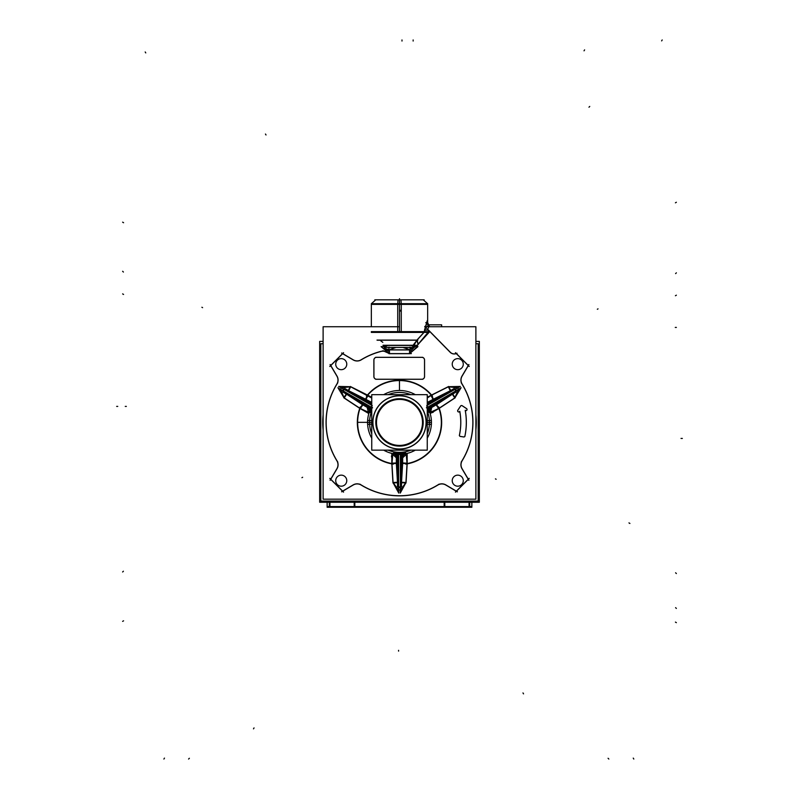 <?xml version="1.0" encoding="UTF-8"?>
<svg xmlns="http://www.w3.org/2000/svg" width="799" height="799" viewBox="0 0 799 799"><rect width="100%" height="100%" fill="white"/><g stroke="black" fill="none" stroke-linecap="round" stroke-linejoin="round"><path stroke-width="1.2" d="M425.777 322.576L429.852 326.731L428.184 325.023L427.515 326.731M428.124 324.973L427.425 326.731L428.124 324.973M381.313 304.239L427.665 304.239L427.665 322.686L426.966 321.877L424.539 330.047L428.464 330.047L428.464 331.855L417.268 345.318L417.268 346.746L409.617 353.607L389.383 353.607L382.911 350.651L389.383 353.607L389.383 349.882L385.488 348.853L389.383 349.882L395.785 347.455L389.383 349.882L389.383 353.607L409.617 353.607L409.617 349.882L409.617 353.607L417.268 346.746L413.882 346.746L409.617 349.882L389.383 349.882L409.617 349.882L408.119 349.053L409.617 349.882L413.882 346.746L417.268 346.746L417.268 345.318L413.882 345.318L413.882 346.746L410.766 345.318L413.882 346.746L413.882 345.288M426.966 321.877A4.414 4.205 -44.5 0 0 428.104 324.943A4.414 4.205 -44.5 0 1 426.966 321.877L424.539 331.855L416.998 340.144L413.882 345.318L417.268 345.318L418.197 344.289L416.998 340.144L413.882 345.318L413.882 346.746M452.354 394.227L455.76 390.971L461.083 387.715L454.821 398.012L452.354 394.227L430.411 406.901A4.414 4.404 115.7 0 0 428.434 410.786A4.414 4.404 115.7 0 1 430.401 406.901L431.64 407.51A4.414 4.404 116.6 0 0 429.872 412.544L438.931 408.369L454.831 397.882L452.394 394.207L455.859 390.941L427.665 407.21L426.746 405.622L427.245 407.43L430.401 406.901L431.64 407.51A4.414 4.404 116.6 0 0 429.872 412.544L428.673 412.054L429.872 412.544L438.931 408.369L454.831 397.882L458.466 389.433L457.547 387.835L448.409 386.766L450.376 390.701L428.474 402.037L428.384 403.405L427.245 404.264L450.336 390.731L454.861 389.413L460.344 386.436L448.289 386.706L450.336 390.731M457.947 388.534L458.496 389.483L457.527 387.805L448.409 386.766L431.37 395.285A41.858 41.858 0 0 0 367.63 395.285L371.755 398.022L350.591 386.766L341.453 387.835L340.534 389.433L344.169 397.882L346.606 394.207L367.36 407.51L368.599 406.901L371.335 407.21L372.254 405.622L371.335 407.21L343.141 390.941L346.606 394.207L367.36 407.51L368.599 406.901L346.646 394.227L343.24 390.971L337.917 387.715L344.179 398.012L346.646 394.227M370.486 403.335L371.755 403.785A4.414 4.404 -4.3 0 1 370.616 403.405L371.755 404.264L370.616 403.405L370.526 402.037L365.652 399.23L367.63 395.285L350.591 386.766L341.453 387.835L340.534 389.433L344.169 397.882L360.069 408.369A41.858 41.858 0 0 0 391.939 463.58L396.344 463.32L391.939 463.58L392.858 453.642A4.414 4.404 -123.4 0 1 396.344 457.697A4.414 4.404 -123.4 0 0 392.858 453.642L393.877 452.853L392.858 453.642L391.939 463.58L393.078 482.586L398.581 489.967L400.419 489.967L405.922 482.586L401.517 482.326L402.656 457.697L401.517 456.928L400.419 454.401L398.581 454.401L397.483 456.928L396.344 457.697L397.483 482.326L398.581 486.951L400.419 486.951L401.517 482.326L402.656 463.32L402.656 457.697L401.517 456.928L400.419 454.401L400.419 486.951L401.517 482.326L405.922 482.586L407.061 463.58L406.142 453.642L405.123 452.853L406.142 453.642A4.414 4.404 -56.6 0 0 402.656 457.697A4.414 4.404 -56.6 0 1 406.142 453.642L407.061 463.58L402.656 463.32L407.061 463.58A41.858 41.858 0 0 0 438.931 408.369L436.504 404.693L452.394 394.207L455.859 390.941L454.931 389.343L450.376 390.701L428.474 402.037L428.384 403.405L450.376 390.701L448.409 386.766L431.37 395.285L427.245 398.022L431.37 395.285L433.348 399.23L431.37 395.285A41.858 41.858 0 0 0 367.63 395.285L365.652 399.23L348.624 390.701L344.069 389.343L343.141 390.941L346.606 394.207L344.169 397.882L360.069 408.369L369.128 412.544L370.327 412.054L369.128 412.544A4.414 4.404 63.4 0 0 367.36 407.51A4.414 4.404 63.4 0 1 369.128 412.544L360.069 408.369L362.496 404.693L360.069 408.369A41.858 41.858 0 0 0 391.939 463.58L393.078 482.586L397.483 482.326L398.581 486.951L398.581 454.401L397.483 456.928L396.344 457.697L396.344 463.32L397.483 482.326L397.483 456.928A4.414 4.404 -124.3 0 0 395.106 453.283A4.414 4.404 -124.3 0 1 397.483 456.928L397.483 482.326L393.078 482.586L398.581 489.967L398.581 486.951L400.419 486.951L400.419 489.967L405.922 482.586L407.061 463.58A41.858 41.858 0 0 0 438.931 408.369L436.504 404.693L452.394 394.207L430.401 406.901L427.665 407.21L455.859 390.941L454.931 389.343L450.376 390.701L428.384 403.405A4.414 4.404 -175.7 0 1 427.245 403.785L428.484 403.365L428.683 401.907M400.309 453.013L398.691 453.013L400.309 453.013M400.369 453.612L400.419 454.401L398.581 454.401L398.581 489.967L400.419 489.967L400.369 453.612M403.894 453.283A4.414 4.404 -55.7 0 0 401.517 456.928L401.517 482.326L401.517 456.928A4.414 4.404 -55.7 0 1 403.894 453.283M371.755 397.283L367.55 395.096L365.572 399.19L371.755 402.446A4.414 4.404 -3.4 0 1 370.526 402.037L348.624 390.701L350.591 386.766L348.624 390.701L344.069 389.343L371.755 405.333L344.069 389.343L343.141 390.941L340.534 389.433L371.755 407.43L368.599 406.901L346.606 394.207L368.599 406.901A4.414 4.404 64.3 0 1 370.566 410.786A4.414 4.404 64.3 0 0 368.599 406.901M388.234 345.318L412.923 345.318L383.34 345.318L388.234 345.318L385.118 346.746L388.234 345.318M385.078 347.515L385.118 346.746L385.078 347.515M471.859 507.275L471.859 502.261L471.859 507.275L327.141 507.275L327.141 502.261L327.141 507.275L471.859 507.275M327.141 506.566L471.859 506.566L327.141 506.566M329.927 507.165L329.927 502.261M354.816 502.261L354.816 507.165L329.328 507.165L329.328 502.261M354.217 507.165L354.217 502.261M444.783 507.165L444.783 502.261M469.672 502.261L469.672 507.165L444.184 507.165L444.184 502.261M469.073 507.165L469.073 502.261M323.116 343.73L320.818 343.73L320.818 501.093L478.182 501.093L478.182 343.73L475.884 343.73M427.245 450.157L427.245 394.666L371.755 394.666L371.755 450.157L427.245 450.157M375.85 420.923A23.7 23.7 0 0 0 399.5 446.112A23.7 23.7 0 0 0 423.15 420.923M423.15 423.899A23.7 23.7 0 0 0 399.5 398.711A23.7 23.7 0 0 0 375.85 423.899M458.107 358.641A5.523 5.523 0 0 0 452.234 364.154A5.523 5.523 0 0 0 458.107 369.667M323.116 341.393L319.67 341.393L319.67 502.261L479.33 502.261L479.33 341.393L475.884 341.393M323.116 414.831A76.754 76.754 0 0 0 323.116 429.992L323.116 414.831M475.884 429.992A76.754 76.754 0 0 0 475.884 414.831L475.884 429.992M441.627 326.731L441.627 324.813L428.204 324.813M427.665 332.404L397.732 332.404L397.732 303.69L427.665 303.69L427.665 322.616L426.936 321.757L428.673 325.503M424.499 330.007L428.564 330.007L428.564 331.885L424.499 331.885L424.499 330.007L424.539 331.885M428.224 325.063L427.275 320.589L424.509 330.147L428.594 330.117M450.736 352.848L428.394 330.117M469.153 366.481L455.43 352.759M462.092 375.929A7.83 7.83 0 0 0 462.152 384.289M461.213 462.042A73.338 73.338 0 0 0 461.213 382.781M462.092 468.893A7.83 7.83 0 0 1 462.152 460.534M463.27 481.018A5.523 5.523 0 0 0 457.757 475.145A5.523 5.523 0 0 0 452.244 481.018M452.244 480.319A5.523 5.523 0 0 0 457.757 486.192A5.523 5.523 0 0 0 463.27 480.319M396.893 326.731L323.116 326.731L323.116 499.175L475.884 499.175L475.884 326.731L424.718 326.731M399.5 326.731L398.371 326.731M455.829 390.991L454.871 389.333L457.587 387.775L458.546 389.433L455.829 390.991M436.184 404.893L452.713 393.987L455.22 397.782L438.691 408.698L436.184 404.893M431.74 407.43L430.291 413.492L439.13 408.399L436.564 404.644L431.74 407.43L430.491 406.831L426.836 407.34L428.713 412.144L430.531 406.831L428.703 412.164L429.912 412.664M405.672 464.119A42.157 42.157 0 0 0 438.701 406.911M404.174 453.982A31.92 31.92 0 0 0 415.29 450.157M429.433 424.299A29.982 29.982 0 0 0 427.245 411.026A29.982 29.982 0 0 1 429.482 422.411L431.43 422.411A31.93 31.93 0 0 1 427.245 438.222A31.92 31.92 0 0 0 429.183 410.676M371.755 420.664L367.59 420.404M369.617 420.534A29.943 29.943 0 0 0 371.755 433.687M388.224 450.157A29.943 29.943 0 0 0 410.776 450.157M427.245 433.687A29.943 29.943 0 0 0 429.383 420.534L431.41 420.404M400.319 453.003L398.681 453.003L398.561 454.451L400.439 454.451L400.319 453.003M405.213 452.843L401.517 457.078L400.119 453.622L405.692 452.733L400.209 453.003M400.119 453.622L400.409 454.491M406.262 453.632L405.223 452.833L401.507 457.038L402.666 457.837L402.646 463.4L407.18 463.74L407.17 453.542L402.646 457.827M401.488 482.706L402.676 462.941L407.21 463.21L406.032 482.976L401.488 482.706M400.239 493.093L406.032 482.516L401.517 482.276L400.399 486.861L400.239 493.093M398.541 486.901L400.459 486.901L400.459 490.037L398.541 490.037L398.541 486.901M392.968 482.516L398.761 493.093L398.601 486.861L397.483 482.276L392.968 482.516M396.324 462.941L397.512 482.706L392.968 482.976L391.79 463.21L396.324 462.941M396.354 457.827L391.83 453.542L391.82 463.74L396.354 463.4L396.334 457.937L397.493 457.038L393.777 452.833L392.738 453.632M360.299 406.911A42.157 42.157 0 0 0 393.328 464.119M369.817 410.676A31.92 31.92 0 0 0 371.755 438.202A31.93 31.93 0 0 1 367.57 422.411A31.93 31.93 0 0 0 371.755 438.222M383.71 450.157A31.92 31.92 0 0 0 394.826 453.982M367.26 407.43L362.436 404.644L359.87 408.399L368.709 413.492L367.15 407.39L368.509 406.831L372.164 407.34L370.147 412.624L371.755 409.438M346.287 393.987L362.816 404.893L360.309 408.698L343.78 397.782L346.287 393.987M344.129 389.333L343.171 390.991L340.454 389.433L341.413 387.775L344.129 389.333M348.664 390.731L350.711 386.706L338.656 386.436L344.139 389.413L348.664 390.731L370.616 403.395L370.526 402.037A4.414 4.404 -3.4 0 0 371.755 402.436M365.992 399.4L348.274 390.541L350.312 386.476L368.029 395.335L365.992 399.4M432.529 396.214A42.157 42.157 0 0 0 366.471 396.214M415.29 394.666A31.92 31.92 0 0 0 383.71 394.666M427.245 402.436A4.414 4.404 -176.6 0 0 428.474 402.037A4.414 4.404 -176.6 0 1 427.245 402.436L433.428 399.19L431.45 395.096L427.245 397.283M450.726 390.541L433.008 399.4L430.971 395.335L448.688 386.476L450.726 390.541M427.245 405.373L455.37 389.133M427.245 405.293L455.48 388.983L456.439 390.641L427.115 407.57M426.776 405.572L427.715 407.21L426.406 407.82M427.245 424.159L431.41 424.419M429.383 424.289A29.943 29.943 0 0 0 427.245 411.135M410.776 394.666A29.943 29.943 0 0 0 388.224 394.666M371.755 411.135A29.943 29.943 0 0 0 369.617 424.289L367.59 424.419M427.245 409.438L428.713 412.144M456.259 390.671L427.485 407.28M430.122 407.031L452.993 393.827M426.017 424.079A26.577 26.577 0 0 0 399.5 395.835A26.577 26.577 0 0 0 372.983 424.079M371.755 424.159L369.617 424.289M410.886 394.666A29.982 29.982 0 0 0 388.114 394.666A29.982 29.982 0 0 1 410.876 394.666A29.982 29.982 0 0 0 388.124 394.666M369.567 420.534A29.982 29.982 0 0 0 371.755 433.797A29.982 29.982 0 0 1 371.755 411.036A29.982 29.982 0 0 0 369.567 424.299M372.983 420.743A26.577 26.577 0 0 0 399.5 448.988A26.577 26.577 0 0 0 426.017 420.743M427.245 420.664L429.383 420.534M388.114 450.157A29.982 29.982 0 0 0 410.886 450.157A29.982 29.982 0 0 1 388.124 450.157A29.982 29.982 0 0 0 410.876 450.157M427.245 411.036A29.982 29.982 0 0 1 427.245 433.787A29.982 29.982 0 0 0 429.433 420.534M369.088 412.664L370.297 412.164L368.509 406.831L370.287 412.144M368.878 407.031L346.007 393.827M371.515 407.28L342.741 390.671M371.885 407.57L342.561 390.641L343.52 388.983L371.755 405.293M372.594 407.82L371.285 407.21L372.224 405.572M371.755 404.354L370.746 403.505M343.63 389.133L371.755 405.373M370.866 403.575L347.994 390.371M370.616 403.405L348.624 390.701L370.616 403.405A4.414 4.404 -4.3 0 0 371.755 403.785L370.516 403.365L370.317 401.907M428.134 403.575L451.006 390.371M428.384 403.405A4.414 4.404 -175.7 0 1 427.245 403.785L428.514 403.335M428.254 403.505L427.245 404.354M398.881 453.622L393.787 452.843L397.483 457.078L398.591 454.491M398.791 453.003L393.787 452.843M398.611 487.44L398.611 454.222M397.473 482.276L397.473 456.938M400.459 453.752L400.459 487.6L398.541 487.6L398.541 453.752M400.389 454.222L400.389 487.44M401.527 456.938L401.527 482.276M401.498 456.619L401.498 483.035M397.502 456.619L397.502 483.035M381.722 351.19L381.742 351.18A73.438 73.438 0 0 0 361.188 359.76A7.73 7.73 0 0 1 353.218 359.82L342.631 353.558L330.646 365.543L336.908 376.129A7.73 7.73 0 0 1 336.848 384.099A73.438 73.438 0 0 0 336.848 460.733A7.73 7.73 0 0 1 336.908 468.693L330.646 479.28L342.631 491.265L353.218 485.003A7.73 7.73 0 0 1 361.188 485.063A73.438 73.438 0 0 0 437.812 485.063A7.73 7.73 0 0 1 445.782 485.003L456.369 491.265L468.354 479.28L462.092 468.693A7.73 7.73 0 0 1 462.152 460.733A73.438 73.438 0 0 0 462.152 384.099A7.73 7.73 0 0 1 462.092 376.129L468.354 365.543L456.329 353.508A5.523 5.523 0 0 1 450.306 352.269L428.464 330.047L428.464 331.855L418.197 344.289L416.998 340.144L378.876 340.144M383.33 345.218L385.657 351.23L381.632 351.18M382.032 351.19A73.338 73.338 0 0 0 360.848 360.079M361.378 359.76A7.83 7.83 0 0 1 353.018 359.82M353.388 360.039L341.612 353.078M343.57 352.759L329.847 366.481M330.167 364.524L337.128 376.299M336.848 384.289A7.83 7.83 0 0 0 336.908 375.929M335.73 363.805A5.523 5.523 0 0 0 341.243 369.677A5.523 5.523 0 0 0 346.756 363.805M346.756 364.504A5.523 5.523 0 0 0 341.243 358.631A5.523 5.523 0 0 0 335.73 364.504M337.787 382.781A73.338 73.338 0 0 0 337.787 462.042M336.908 468.893A7.83 7.83 0 0 0 336.848 460.534M329.847 478.341L343.57 492.064M337.128 468.524L330.167 480.299M341.612 491.745L353.388 484.783M353.018 485.003A7.83 7.83 0 0 1 361.378 485.063M359.87 484.124A73.338 73.338 0 0 0 439.13 484.124M445.982 485.003A7.83 7.83 0 0 0 437.622 485.063M455.43 492.064L469.153 478.341M445.612 484.783L457.388 491.745M468.833 480.299L461.872 468.524M341.592 475.155A5.523 5.523 0 0 0 335.72 480.668A5.523 5.523 0 0 0 341.592 486.182M340.893 486.182A5.523 5.523 0 0 0 346.766 480.668A5.523 5.523 0 0 0 340.893 475.155M380.753 340.853L382.831 342.372L380.753 340.853M417.877 340.094L376.988 340.094M414.831 345.458L383.36 345.458M417.058 340.104L412.933 345.438L417.388 345.338L418.247 344.399L417.058 340.104M424.489 331.735L416.878 340.144L418.077 344.419L429.712 331.665L424.489 331.735M416.898 340.214L378.237 340.214M378.117 340.214L377.318 340.214M424.539 331.635L371.345 331.635M371.335 332.404L401.268 332.404L401.268 303.69L371.335 303.69L371.335 326.731L371.335 304.239L399.5 304.239L399.5 331.855L371.335 331.855M371.335 304.379L401.268 304.379L400.978 299.825M424.199 299.825L374.801 299.825M427.665 304.379L397.732 304.379L398.022 299.825M417.338 345.288L417.338 346.786L413.832 346.786L413.832 345.288L417.338 345.288M414.331 346.676L414.331 345.278L414.331 346.676M414.331 347.455L385.138 347.455L414.331 347.455M412.923 345.278L382.991 345.278L412.923 345.278M408.009 349.083L409.557 349.922M414.471 347.106L410.856 350.871M413.812 346.686L409.557 349.822L409.537 353.677L417.927 346.626L413.812 346.686M410.027 353.697L388.973 353.697L388.973 349.832L410.027 349.832L410.027 353.697M410.027 347.056L410.027 349.932L388.973 349.932L388.973 347.056M385.508 348.963L388.144 350.871M389.453 349.922L390.991 349.083M390.811 349.163L396.094 347.455M402.906 347.455L408.189 349.163M385.158 347.715L385.188 346.686L381.073 346.636L389.483 353.667L389.453 349.822L385.438 348.654M450.167 352.209A5.583 5.583 0 0 0 457.018 353.238M461.872 376.299L468.833 364.524M457.767 410.296L460.653 405.942L457.797 410.316M462.222 405.742A1.139 1.139 0 0 0 460.564 406.082M462.082 405.642L466.626 408.629L462.062 405.672M466.057 410.646A1.139 1.139 0 0 0 466.476 408.529M466.157 410.626L465.268 410.796L466.147 410.596M465.238 410.247A66.846 66.846 0 0 1 464.828 436.574M463.58 436.953A1.139 1.139 0 0 0 464.948 436.004M460.314 436.404L463.72 436.943L460.304 436.434M459.455 435.016A1.139 1.139 0 0 0 460.434 436.454M459.745 411.305A61.263 61.263 0 0 1 459.335 435.545M459.904 411.795L458.946 411.964M457.857 410.157A1.139 1.139 0 0 0 459.045 411.944M421.782 357.313A2.697 2.697 0 0 1 424.559 360.099M424.559 359.68L424.559 376.908M424.559 376.499A2.697 2.697 0 0 1 421.782 379.275M422.771 379.275L375.68 379.275M376.669 379.275A2.697 2.697 0 0 1 373.882 376.499M373.882 376.908L373.882 359.68M373.882 360.099A2.697 2.697 0 0 1 376.669 357.313M375.68 357.313L422.771 357.313M457.408 369.667A5.523 5.523 0 0 0 463.28 364.154A5.523 5.523 0 0 0 457.408 358.641M417.687 299.825L381.313 299.825M376.539 423.86A23.001 23.001 0 0 1 399.5 399.41A23.001 23.001 0 0 1 422.461 423.86M422.461 420.963A23.001 23.001 0 0 1 399.5 445.413A23.001 23.001 0 0 1 376.539 420.963M682.126 438.421L681.018 438.421M125.253 406.401L126.352 406.401M116.654 406.401L117.753 406.401M682.346 438.421L681.247 438.421M423.16 422.411A23.66 23.66 0 0 1 399.5 446.072A23.66 23.66 0 0 1 375.84 422.411A23.66 23.66 0 0 1 399.5 398.751A23.66 23.66 0 0 1 423.16 422.411A23.66 23.66 0 0 1 399.5 446.072A23.66 23.66 0 0 1 375.84 422.411A23.66 23.66 0 0 1 399.5 398.751A23.66 23.66 0 0 1 423.16 422.411M372.823 422.411A26.677 26.677 0 0 1 399.5 395.735A26.677 26.677 0 0 1 426.177 422.411A26.677 26.677 0 0 1 399.5 449.088A26.677 26.677 0 0 1 372.823 422.411A26.677 26.677 0 0 1 399.5 395.735A26.677 26.677 0 0 1 426.177 422.411A26.677 26.677 0 0 1 399.5 449.088A26.677 26.677 0 0 1 372.823 422.411M429.852 326.731L428.184 325.033M381.732 351.151A73.438 73.438 0 0 0 361.188 359.76A7.73 7.73 0 0 1 353.218 359.82L342.631 353.558L330.646 365.543L336.908 376.129A7.73 7.73 0 0 1 336.848 384.099A73.438 73.438 0 0 0 336.848 460.733A7.73 7.73 0 0 1 336.908 468.693L330.646 479.28L342.631 491.265L353.218 485.003A7.73 7.73 0 0 1 361.188 485.063A73.438 73.438 0 0 0 437.812 485.063A7.73 7.73 0 0 1 445.782 485.003L456.369 491.265L468.354 479.28L462.092 468.693A7.73 7.73 0 0 1 462.152 460.733A73.438 73.438 0 0 0 462.152 384.099A7.73 7.73 0 0 1 462.092 376.129L468.354 365.543L456.329 353.508A5.523 5.523 0 0 1 450.306 352.269L428.464 330.047L424.539 330.047L424.539 331.855L399.5 331.855L428.464 331.855L424.539 331.855L416.998 340.144L377.118 340.144M430.401 406.901L452.394 394.207L454.831 397.882L458.466 389.433L455.859 390.941L458.466 389.433L457.547 387.835L427.245 405.333L457.547 387.835M457.847 410.237L460.623 406.042A1.109 1.109 0 0 1 462.152 405.732L466.516 408.599A1.109 1.109 0 0 1 466.117 410.606L465.288 410.756A66.816 66.816 0 0 1 464.908 436.064A1.109 1.109 0 0 1 463.65 436.933L460.374 436.414A1.109 1.109 0 0 1 459.465 435.095A61.293 61.293 0 0 0 459.864 411.765L458.976 411.934A1.109 1.109 0 0 1 457.847 410.237L460.623 406.042A1.109 1.109 0 0 1 462.152 405.732L466.516 408.599A1.109 1.109 0 0 1 466.117 410.606L465.288 410.756A66.816 66.816 0 0 1 464.908 436.064A1.109 1.109 0 0 1 463.65 436.933L460.374 436.414A1.109 1.109 0 0 1 459.465 435.095A61.293 61.293 0 0 0 459.864 411.765L458.976 411.934A1.109 1.109 0 0 1 457.847 410.237M421.862 357.343A2.667 2.667 0 0 1 424.529 360.009L424.529 376.579A2.667 2.667 0 0 1 421.862 379.245L376.589 379.245A2.667 2.667 0 0 1 373.922 376.579L373.922 360.009A2.667 2.667 0 0 1 376.589 357.343L421.862 357.343A2.667 2.667 0 0 1 424.529 360.009L424.529 376.579A2.667 2.667 0 0 1 421.862 379.245L376.589 379.245A2.667 2.667 0 0 1 373.922 376.579L373.922 360.009A2.667 2.667 0 0 1 376.589 357.343L421.862 357.343M383.69 450.157A31.93 31.93 0 0 0 392.629 453.592A31.93 31.93 0 0 1 383.69 450.157M371.755 433.787A29.982 29.982 0 0 1 369.518 422.411L367.57 422.411A31.93 31.93 0 0 1 369.058 412.773A31.93 31.93 0 0 0 367.57 422.411M406.371 453.592A31.93 31.93 0 0 0 415.31 450.157A31.93 31.93 0 0 1 406.371 453.592M341.453 387.835L344.069 389.343L341.453 387.835L340.514 389.463M431.43 422.411A31.93 31.93 0 0 0 429.942 412.773A31.93 31.93 0 0 1 427.245 438.222M415.31 394.666A31.93 31.93 0 0 0 383.69 394.666A31.93 31.93 0 0 1 415.31 394.666M431.64 407.51L436.504 404.693L431.64 407.51M371.755 411.036A29.982 29.982 0 0 0 369.518 422.411L371.755 422.411M427.245 433.787A29.982 29.982 0 0 0 429.482 422.411L427.245 422.411M399.5 299.825L399.5 304.239M403.215 347.455L408.119 349.053L403.215 347.455M676.373 202.257L675.425 202.816M399.5 299.385L399.5 298.716L399.5 299.385M428.464 327.101L428.464 328.199M450.806 352.778L424.858 326.372M676.373 573.552L675.594 572.773M469.223 366.411L455.5 352.689M662.191 39.95L661.632 40.899M432.549 412.584L433.467 411.974M438.611 408.579L455.14 397.672M399.46 380.254L399.47 390.491M405.912 482.686L405.982 481.577M405.902 482.966L407.081 463.2M398.511 489.967L399.62 489.967M398.541 489.967L400.459 489.967M391.49 455.939L391.55 457.048M391.919 463.2L393.098 482.966M357.343 422.331L367.58 422.351M344.099 397.832L345.018 398.441M343.86 397.672L360.389 408.579M341.483 387.785L340.933 388.733M367.969 395.455L350.252 386.596M448.489 386.716L447.5 387.215M448.748 386.596L431.031 395.455M301.932 477.682L302.631 477.273M427.245 404.064L454.351 388.414M598.032 308.853L597.332 309.253M456.369 391.909L427.495 408.589M371.755 422.451L369.557 422.451M427.245 422.371L429.443 422.371M496.139 479.27L495.45 478.871M371.505 408.589L342.631 391.909M201.887 307.255L202.586 307.665M344.649 388.414L371.755 404.064M398.581 651.125L398.581 650.316M397.483 486.921L397.483 453.562M400.419 310.282L400.419 311.091M401.517 453.562L401.517 486.921M629.912 523.455L628.963 522.896M353.438 359.95L341.662 352.988M589.752 106.437L588.973 107.216M343.5 352.689L329.777 366.411M145.198 51.965L145.758 52.914M330.077 364.574L337.038 376.349M523.535 693.872L522.975 692.923M122.627 222.162L123.575 222.731M122.627 571.994L123.406 571.215M163.905 759.05L164.474 758.101M676.373 295.181L675.425 295.74M122.627 271.27L123.406 272.05M329.777 478.411L343.5 492.134M584.598 49.878L584.029 50.826M337.038 468.474L330.077 480.249M608.848 759.05L608.069 758.271M122.627 621.372L123.575 620.813M341.662 491.834L353.438 484.873M676.373 622.661L675.425 622.101M676.373 272.829L675.594 273.608M265.458 134.032L266.017 134.981M188.594 759.05L189.373 758.271M455.5 492.134L469.223 478.411M122.627 293.892L123.575 294.451M445.562 484.873L457.338 491.834M633.807 759.05L633.247 758.101M468.923 480.249L461.962 468.474M399.46 304.379L399.46 299.825M401.987 39.95L401.987 41.059M676.373 327.43L675.265 327.43L676.373 327.43M676.373 608.439L675.594 607.659M413.143 39.95L413.143 41.059M417.268 345.278L417.268 346.386M411.375 353.607L410.277 353.607M410.027 349.882L388.973 349.882M253.493 728.858L254.052 727.909M461.962 376.349L468.923 364.574M459.894 411.755L458.936 411.934M424.529 359.68L424.529 376.908M422.771 379.245L375.68 379.245M373.922 376.908L373.922 359.68M375.68 357.343L422.771 357.343M427.665 322.686L429.263 326.092M428.873 325.722L427.665 322.616M371.375 303.69L375.76 299.825L371.375 303.69M427.625 303.69L423.24 299.825L427.625 303.69"/></g></svg>

